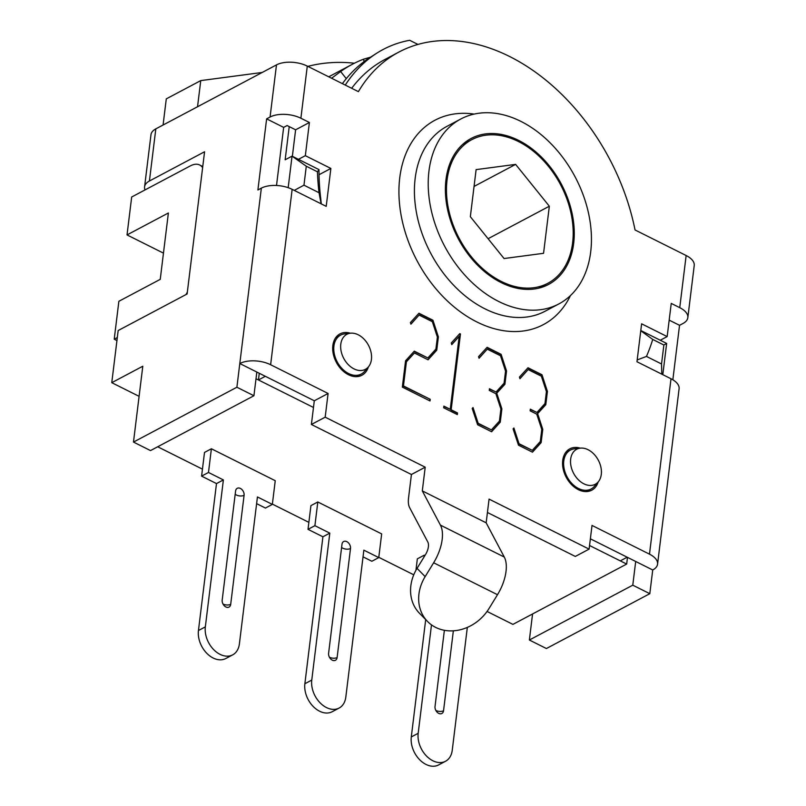 <?xml version="1.0" encoding="UTF-8"?>
<svg xmlns="http://www.w3.org/2000/svg" width="806" height="806" viewBox="0 0 806 806"><rect width="100%" height="100%" fill="white"/><g stroke="black" fill="none" stroke-linecap="round" stroke-linejoin="round"><path stroke-width="1.21" d="M637.183 359.939L646.462 356.423A220.34 155.528 62.1 0 0 652.729 339.437L640.77 330.732M652.729 339.437L663.872 345.008L661.535 363.969L661.807 374.165M661.535 363.969L646.462 356.423M663.872 345.008L666.653 343.437L640.8 330.51M662.814 374.669L666.653 343.437M321.282 203.908L320.728 198.508A209.318 147.75 -117.9 0 1 318.995 169.613L292.044 156.142L288.175 187.687M303.963 185.179L306.29 166.217L317.433 171.789A220.34 155.528 62.1 0 0 319.045 192.725L303.963 185.179L294.25 190.387M317.433 171.789L318.995 169.613M321.08 203.797L319.045 192.725M306.29 166.217L292.044 156.142L285.153 159.79L289.233 126.613M378.76 557.601L363.859 550.155L345.814 697.109A22.034 15.556 -117.9 0 1 339.114 708.061A22.034 15.556 -117.9 0 1 320.083 702.812A22.034 15.556 -117.9 0 1 311.761 680.083L304.87 683.74L322.914 536.786L308.013 529.341L310.925 505.634L317.816 501.977L381.671 533.904L378.76 557.601L371.868 561.258L363.043 556.845M272.337 504.395L257.436 496.949L239.392 643.903A22.034 15.556 -117.9 0 1 232.692 654.855A22.034 15.556 -117.9 0 1 213.661 649.606A22.034 15.556 -117.9 0 1 205.339 626.877L198.447 630.524L216.492 483.58L201.591 476.124L204.502 452.428L211.394 448.771L275.249 480.698L272.337 504.395L265.446 508.052L256.62 503.639M415.936 570.285L417.347 558.84L424.238 555.183L424.923 555.535M354.015 368.896A19.818 13.994 -117.9 0 1 340.757 348.726A19.818 13.994 -117.9 0 1 350.459 333.21A19.818 13.994 -117.9 0 1 368.473 345.28A19.818 13.994 -117.9 0 1 368.352 366.962A19.818 13.994 -117.9 0 1 354.015 368.896M350.459 333.21L344.656 333.875A22.034 15.556 62.1 0 0 340.616 335.115A22.034 15.556 62.1 0 0 334.309 353.915A22.034 15.556 62.1 0 0 348.605 373.541A22.034 15.556 62.1 0 0 361.259 374.044A22.034 15.556 62.1 0 0 364.554 371.395L368.352 366.962A23.414 16.523 -117.9 0 1 361.904 375.264A23.414 16.523 -117.9 0 1 348.464 374.73A23.414 16.523 -117.9 0 1 333.261 353.874A23.414 16.523 -117.9 0 1 339.971 333.896A23.414 16.523 -117.9 0 1 350.398 333.221M583.887 483.822A19.818 13.994 -117.9 0 1 570.628 463.662A19.818 13.994 -117.9 0 1 580.33 448.146A19.818 13.994 -117.9 0 1 598.334 460.216A19.818 13.994 -117.9 0 1 598.223 481.897A19.818 13.994 -117.9 0 1 583.887 483.822M580.33 448.146L574.527 448.811A22.034 15.556 62.1 0 0 570.487 450.04A22.034 15.556 62.1 0 0 564.17 468.85A22.034 15.556 62.1 0 0 578.476 488.476A22.034 15.556 62.1 0 0 591.13 488.98A22.034 15.556 62.1 0 0 594.425 486.32L598.223 481.897M627.491 557.369L626.665 564.069L589.549 545.501L620.288 560.875L627.179 557.218L590.375 538.811L635.692 561.47L632.781 585.176L529.371 640.014L546.397 648.528L649.807 593.69L632.781 585.176M259.27 373.269L258.454 379.958L313.484 407.473L256.016 378.739M487.066 611.462L512.908 624.388L626.665 564.069M157.694 446.776L202.447 469.152M272.368 504.113L308.869 522.369M378.79 557.329L413.76 574.809M116.941 340.575L114.22 339.205L118.875 301.283L160.243 279.35L168.383 212.986L127.026 234.919L131.68 196.996L190.276 165.925A27.545 13.863 116.6 0 1 199.686 164.988A27.545 13.863 116.6 0 1 202.628 167.648M163.457 253.134L127.026 234.919M114.22 339.205L117.303 337.573M187.335 292.155A27.545 13.863 116.6 0 1 185.934 294.603M307.862 66.374A225.841 159.417 -117.9 0 1 354.439 63.211M197.541 106.745L200.754 80.6L262.212 72.459M163.074 125.021L166.288 98.876L200.754 80.6M515.618 164.384L549.339 206.225L543.556 253.306L504.062 258.535L470.341 216.693L476.114 169.623L515.618 164.384L474.059 186.428M549.339 206.225L488.083 238.707M370.538 57.176L363.435 59.231A203.807 143.861 62.1 0 0 352.313 64.299A203.807 143.861 62.1 0 0 340.636 71.543L331.588 78.242M451.169 219.232A81.245 57.347 62.1 0 0 547.899 283.249A81.245 57.347 62.1 0 0 560.502 184.594A81.245 57.347 62.1 0 0 471.772 139.68A81.245 57.347 62.1 0 0 451.169 219.232M417.971 44.441L409.7 40.3C397.801 42.466 386.759 46.798 376.573 53.307C364.413 61.145 353.975 71.734 345.26 85.073M342.389 83.643C350.247 73.014 359.325 64.389 369.611 57.77L376.573 53.307M258.454 379.958L265.345 376.301L314.3 400.784L256.832 372.05L253.92 395.746L236.893 387.233L239.805 363.536A22.034 10.982 7 0 1 270.625 364.735L328.092 393.469L325.181 417.176L425.215 467.188L422.304 490.894L440.429 525.129L504.284 557.057A33.046 16.644 116.6 0 1 497.493 594.707L489 608.55A41.318 35.172 -44.5 0 1 427.623 621.557A41.318 35.172 -44.5 0 1 425.145 576.622L433.638 562.779A33.046 16.644 -63.4 0 0 440.429 525.129M325.181 417.176L311.388 424.48L411.423 474.502L408.521 498.199A22.034 11.093 -63.4 0 0 409.68 507.74L427.805 541.985A11.012 5.551 116.6 0 1 425.538 554.538L417.045 568.381A41.318 35.172 135.5 0 0 419.523 613.316L427.623 621.557M411.423 474.502L425.215 467.188M487.429 512.495L575.313 556.442L589.105 549.128L489.071 499.115L486.159 522.812L422.304 490.894M486.159 522.812L504.284 557.057M589.105 549.128L592.017 525.431L649.485 554.165A22.034 10.982 7 0 1 657.565 564.16L679.095 388.764A22.034 10.982 -173 0 0 671.015 378.77L636.962 361.743L641.616 323.821L667.156 336.586L671.237 303.409L679.75 307.66A22.034 10.982 7 0 1 687.83 317.655L694.228 265.517A22.034 10.982 -173 0 0 686.148 255.522L635.047 229.972A192.795 136.083 62.1 0 0 398.839 52.098A192.795 136.083 62.1 0 0 358.388 91.642L307.288 66.092A22.034 10.982 -173 0 0 276.478 64.893L155.82 128.869A22.034 10.982 -173 0 0 150.984 134.693L144.576 186.841A22.034 10.982 7 0 1 149.422 181.007L155.82 128.869M687.83 317.655A22.034 10.982 7 0 1 682.984 323.488L679.539 325.312L672.849 379.777M657.565 564.16A22.034 10.982 7 0 1 652.719 569.983L649.807 593.69M652.719 569.983L635.692 561.47M532.565 613.96L529.371 640.014M679.539 325.312L669.182 320.133M667.156 336.586L660.265 340.243M311.388 424.48L314.3 400.784L328.092 393.469M292.366 156.293L295.611 129.806L287.097 125.545L283.652 127.378L276.518 185.481M398.839 52.098L385.046 59.412A192.795 136.083 62.1 0 0 351.678 88.287M527.769 367.999L541.642 374.931L547.083 391.605L545.45 404.884L537.29 413.821L542.418 429.527L540.796 442.806L532.353 452.126M528.142 369.581L519.961 378.709L519.427 377.087L528.001 367.758L541.985 374.75L547.425 391.424L545.793 404.703L537.632 413.639L542.77 429.346L541.138 442.625L532.474 452.186L518.49 445.194L513.069 428.863L513.906 427.996L519.034 443.703L532.282 450.332L540.292 441.527L541.783 429.467L536.725 414.133L530.126 410.838L530.338 409.176L536.927 412.471L544.957 403.605L546.428 391.605L541.38 376.211L528.142 369.581L519.91 378.558M530.298 409.508L536.927 412.471M513.603 428.308L518.691 443.894L532.282 450.332M435.905 349.089L437.386 337.079L432.338 321.685L419.09 315.065L410.919 324.193L410.385 322.571L418.949 313.232L432.943 320.224L438.383 336.908L436.751 350.187L428.077 359.808L414.435 352.988L406.415 361.783L403.453 385.923L430.233 399.302L430.021 400.965L402.335 387.122L405.569 360.756L414.294 351.154L427.885 357.945L435.905 349.089M414.072 351.396L427.885 357.945M414.435 352.988L406.073 361.965L403.111 386.104L430.233 399.302M429.89 399.484L429.719 400.814M418.727 313.474L432.6 320.405L438.031 337.089L436.751 350.187M436.399 350.368L427.956 359.748M410.869 324.042L419.09 315.065M459.551 333.885L460.115 334.168L450.816 409.952L457.173 413.135L457.012 414.455M459.198 336.334L451.793 344.625L451.259 343.003L459.773 333.644L460.458 333.986L451.159 409.77L457.516 412.954L457.314 414.606L443.673 407.786L443.874 406.123L450.242 409.307L459.198 336.334L451.743 344.474M443.834 406.466L450.242 409.307M504.072 383.172L505.553 371.163L500.506 355.768L487.257 349.149L479.076 358.267L478.552 356.655L487.116 347.315L501.11 354.308L506.541 370.992L504.919 384.271L496.758 393.197L501.886 408.914L500.254 422.193L491.6 431.754L477.615 424.762L472.195 408.43L473.031 407.554L478.16 423.271L491.398 429.89L499.418 421.095L500.899 409.025L495.851 393.691L489.252 390.396L489.454 388.734L496.053 392.028L504.072 383.172M489.413 389.066L496.053 392.028M472.729 407.876L477.817 423.452L491.398 429.89M486.895 347.557L500.768 354.489L506.198 371.173L504.566 384.452L496.415 393.378L501.544 409.095L500.254 422.193M499.911 422.374L491.479 431.694M479.036 358.126L487.257 349.149M145.04 189.914A22.034 10.982 7 0 1 144.576 186.841M253.92 395.746L150.51 450.584L133.484 442.071L142.793 366.226L111.772 382.679L118.17 330.531L187.113 293.978L204.573 151.76L149.422 181.007M133.484 442.071L236.893 387.233M261.346 188.141L257.9 189.964L266.625 118.865L270.07 117.031A22.034 10.982 7 0 1 300.89 118.24L309.403 122.492L305.333 155.679L330.873 168.444L326.208 206.366L292.155 189.339A22.034 10.982 -173 0 0 261.346 188.141L239.805 363.536L256.832 372.05M598.183 481.938A23.414 16.523 -117.9 0 1 591.775 490.189A23.414 16.523 -117.9 0 1 578.335 489.655A23.414 16.523 -117.9 0 1 563.132 468.81A23.414 16.523 -117.9 0 1 569.842 448.831A23.414 16.523 -117.9 0 1 580.27 448.156M111.772 382.679L139.095 396.34M330.873 168.444L319.035 174.721M305.333 155.679L298.432 159.326M309.403 122.492L295.611 129.806M266.625 118.865L283.652 127.378M518.57 140.355A82.625 58.324 -117.9 0 1 572.21 213.953A82.625 58.324 -117.9 0 1 548.543 284.458A82.625 58.324 -117.9 0 1 501.11 282.563A82.625 58.324 -117.9 0 1 447.461 208.976A82.625 58.324 -117.9 0 1 471.127 138.461A82.625 58.324 -117.9 0 1 518.57 140.355M498.783 301.525A104.659 73.88 62.1 0 0 558.87 303.922A104.659 73.88 62.1 0 0 575.101 176.857A104.659 73.88 62.1 0 0 460.81 118.996A104.659 73.88 62.1 0 0 430.827 208.311A104.659 73.88 62.1 0 0 498.783 301.525M244.087 495.307L230.697 604.329A5.511 3.889 62.1 0 1 229.025 607.069A5.511 3.889 62.1 0 1 224.27 605.759A5.511 3.889 62.1 0 1 222.184 600.077L235.574 491.045A5.511 3.889 62.1 0 1 237.246 488.305A5.511 3.889 62.1 0 1 242.001 489.615A5.511 3.889 62.1 0 1 244.087 495.307A5.511 2.74 7 0 1 235.181 494.209M198.447 630.524A22.034 15.556 62.1 0 0 206.769 653.263A22.034 15.556 62.1 0 0 225.791 658.512L232.692 654.855M216.492 483.58L223.383 479.923L205.339 626.877M201.591 476.124L208.482 472.467L223.383 479.923M208.482 472.467L211.394 448.771M350.509 548.513L337.12 657.545A5.511 3.889 62.1 0 1 335.447 660.275A5.511 3.889 62.1 0 1 330.682 658.965A5.511 3.889 62.1 0 1 328.606 653.283L341.996 544.252A5.511 3.889 62.1 0 1 343.668 541.521A5.511 3.889 62.1 0 1 348.424 542.831A5.511 3.889 62.1 0 1 350.509 548.513A5.511 2.74 7 0 1 341.603 547.415M304.87 683.74A22.034 15.556 62.1 0 0 313.191 706.469A22.034 15.556 62.1 0 0 332.213 711.718L339.114 708.061M322.914 536.786L329.805 533.129L311.761 680.083M308.013 529.341L314.904 525.683L329.805 533.129M314.904 525.683L317.816 501.977M453.355 630.826L443.542 710.751A5.511 3.889 62.1 0 1 441.859 713.491A5.511 3.889 62.1 0 1 437.104 712.182A5.511 3.889 62.1 0 1 435.028 706.489L444.378 630.302M411.292 736.946A22.034 15.556 62.1 0 0 419.614 759.685A22.034 15.556 62.1 0 0 438.635 764.924L445.527 761.267A22.034 15.556 -117.9 0 1 426.505 756.028A22.034 15.556 -117.9 0 1 418.183 733.289L411.292 736.946L425.699 619.592M467.329 627.411L452.237 750.315A22.034 15.556 -117.9 0 1 445.527 761.267M431.492 624.872L418.183 733.289M424.006 557.027L424.238 555.183M346.288 78.645L340.636 71.543M363.435 59.231L364.171 61.528M425.145 576.622L417.045 568.381M433.638 562.779L497.493 594.707M686.148 255.522L679.75 307.66M671.015 378.77L649.485 554.165M276.478 64.893L270.07 117.031M270.625 364.735L292.155 189.339M300.89 118.24L307.288 66.092M474.19 114.089A115.681 81.648 62.1 0 0 399.756 177.733A115.681 81.648 62.1 0 0 476.93 321.977A115.681 81.648 62.1 0 0 570.447 295.601M558.87 303.922L545.078 311.237A104.659 73.88 -117.9 0 1 484.99 308.839A104.659 73.88 -117.9 0 1 415.171 178.338A104.659 73.88 -117.9 0 1 447.018 126.31L460.81 118.996M223.02 604.037A5.511 2.74 -173 0 0 230.697 604.329M329.432 657.253A5.511 2.74 -173 0 0 337.12 657.545M435.855 710.459A5.511 2.74 -173 0 0 443.542 710.751M356.323 376.664L361.259 374.044M335.679 337.724L340.616 335.115M586.194 491.589L591.13 488.98M565.55 452.66L570.487 450.04M199.686 164.988L202.759 166.53M328.727 76.812L352.313 64.299M538.529 288.216L547.899 283.249M462.402 144.647L471.772 139.68"/></g></svg>
